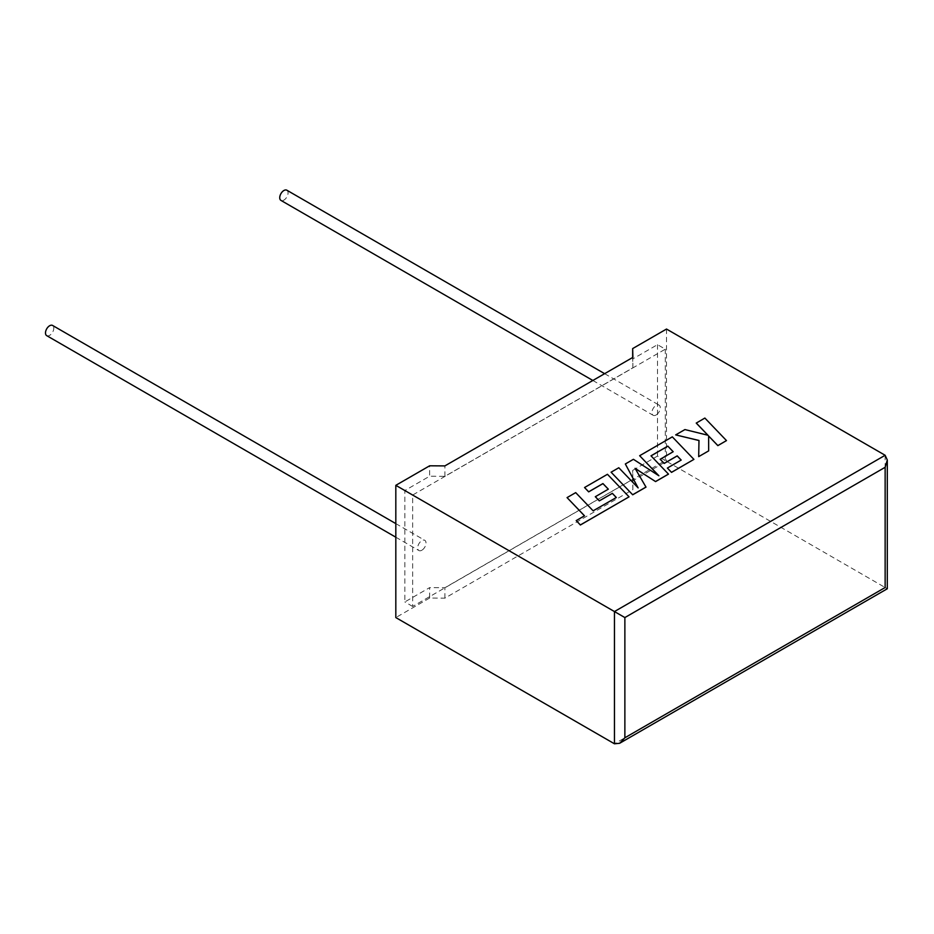 <?xml version="1.0" encoding="UTF-8"?>
<svg xmlns="http://www.w3.org/2000/svg" width="934" height="934" viewBox="0 0 934 934"><rect width="100%" height="100%" fill="white"/><g stroke="black" fill="none" stroke-linecap="round" stroke-linejoin="round"><path stroke-width="0.7" stroke-dasharray="4.67 3.5" d="M46.7 335.645A5.884 3.397 120 0 0 49.642 335.353A5.884 3.397 120 0 0 53.495 330.169A5.884 3.397 120 0 0 52.584 325.452M421.841 550.243A5.884 3.397 -60 0 1 418.899 550.535A5.884 3.397 -60 0 1 418 545.818A5.884 3.397 -60 0 1 421.841 540.623A5.884 3.397 -60 0 1 424.795 540.331A5.884 3.397 -60 0 1 425.694 545.059A5.884 3.397 -60 0 1 421.841 550.243M286.843 190.209A5.884 3.397 -60 0 1 287.742 194.926A5.884 3.397 -60 0 1 283.901 200.109A5.884 3.397 -60 0 1 280.947 200.401M656.1 415A5.884 3.397 -60 0 1 653.158 415.291A5.884 3.397 -60 0 1 652.247 410.575A5.884 3.397 -60 0 1 656.1 405.379A5.884 3.397 -60 0 1 659.042 405.087A5.884 3.397 -60 0 1 659.941 409.816A5.884 3.397 -60 0 1 656.1 415M885.14 455.278L885.14 587.509C887.954 589.132 887.954 589.132 885.14 587.509L666.514 461.291L632.668 480.823L632.878 489.614L444.888 598.145L429.652 598.029L429.652 587.614L404.842 601.94L404.842 490.537L429.652 476.212L429.652 465.797M429.652 598.029L395.818 617.572M665.288 349.176L665.288 460.579L412.653 606.446L412.653 495.043L665.288 349.176L657.489 344.669L632.668 358.995L632.878 367.798L444.888 476.328L429.652 476.212M412.653 495.043L404.842 490.537M665.288 460.579L657.489 456.072L632.668 470.397L632.878 479.2L444.888 587.731L429.652 587.614M412.653 606.446L404.842 601.94M632.668 480.823L632.668 470.397M657.489 344.669L657.489 456.072M632.668 358.995L632.668 357.488M666.514 329.048L666.514 461.291M632.878 489.614L632.878 479.2M444.888 598.145L444.888 587.731M632.878 367.798L632.878 357.372M444.888 476.328L444.888 465.903M726.477 440.65L704.866 418.117L696.25 423.09M707.914 435.244L684.926 429.628L675.702 434.952M698.982 440.463L698.69 456.691M708.661 450.935L708.626 435.968M646.001 487.116L635.132 468.448M668.487 474.133L651.033 455.862M673.192 451.764L660.175 459.283M681.19 460.065L667.378 468.109M693.915 459.458L672.317 436.914L639.65 455.769M658.739 475.675L633.415 459.365L625.336 464.035M638.062 487.828L618.798 467.806L611.093 472.254M616.335 497.577L593.137 510.875L575.706 492.685L567.066 497.67M584.462 515.825L576.208 520.647M629.049 496.9L607.45 474.355L584.544 487.583M608.291 489.171L595.32 496.725M885.14 587.509L614.455 743.791M395.818 537.213L418.899 550.535M592.856 380.477L653.158 415.291M604.637 373.682L659.042 405.087M395.818 523.612L424.795 540.331"/><path stroke-width="1.4" d="M395.818 523.612L52.584 325.452A5.884 3.397 120 0 0 49.642 325.744A5.884 3.397 120 0 0 45.801 330.928A5.884 3.397 120 0 0 46.7 335.645L395.818 537.213M592.856 380.477L280.947 200.401A5.884 3.397 -60 0 1 280.048 195.685A5.884 3.397 -60 0 1 283.901 190.501A5.884 3.397 -60 0 1 286.843 190.209L604.637 373.682M395.818 485.33L614.455 611.56L885.14 455.278L666.514 329.048L632.668 348.58L632.878 357.372L444.888 465.903L429.652 465.797L395.818 485.33L395.818 617.572L614.455 743.791L614.455 611.56L624.869 617.561L624.869 737.79L619.662 743.277L614.455 743.791M632.668 357.488L632.668 348.58M885.14 455.278L887.3 460.042L885.14 467.292L624.869 617.561M624.869 737.79L885.14 587.509C887.954 589.132 887.954 589.132 885.14 587.509L885.14 467.292M696.25 423.032L707.995 435.256L684.926 429.57L675.702 434.894L698.982 440.463L698.69 456.633L708.661 450.877L708.626 435.968L717.849 445.576L726.477 440.591L704.866 418.058L696.25 423.09L707.914 435.244M726.477 440.591L717.849 445.635L708.626 436.026M675.702 434.894L698.982 440.521M698.69 456.633L708.661 450.877M660.175 459.224L664.179 463.381L677.197 455.862L681.19 460.065L667.378 468.051L671.511 472.324L693.915 459.388L672.317 436.855L639.65 455.71L658.89 475.768L633.415 459.306L625.336 463.976L638.132 487.898L618.798 467.747L611.093 472.195L632.703 494.786L646.001 487.116L635.085 468.343L655.575 481.582L668.487 474.133L650.998 455.827L667.798 446.113L673.157 451.729L660.175 459.283L664.179 463.439L677.197 455.932L681.155 460.088M632.703 494.728L646.001 487.058M635.132 468.448L655.575 481.582M655.575 481.524L668.487 474.075M651.033 455.862L667.798 446.183M667.798 446.113L673.192 451.706M667.378 468.051L671.511 472.382L693.915 459.388M639.65 455.71L658.739 475.675M625.336 463.976L638.062 487.828M611.093 472.195L632.703 494.786M567.066 497.612L584.509 515.802L576.208 520.588L580.376 524.943L629.049 496.841L607.45 474.297L584.544 487.525L588.677 491.798L602.944 483.567L608.326 489.159L595.32 496.725L599.324 500.881L612.33 493.374L616.3 497.542L593.137 510.816L575.706 492.627L567.066 497.612L584.462 515.825M576.208 520.588L580.376 525.001L629.049 496.841M584.544 487.525L588.677 491.868L602.944 483.625L608.291 489.171M595.32 496.666L599.324 500.881M599.324 500.822L612.33 493.374M612.33 493.315L616.335 497.518M887.3 460.042L887.3 588.759L619.662 743.277"/></g></svg>

